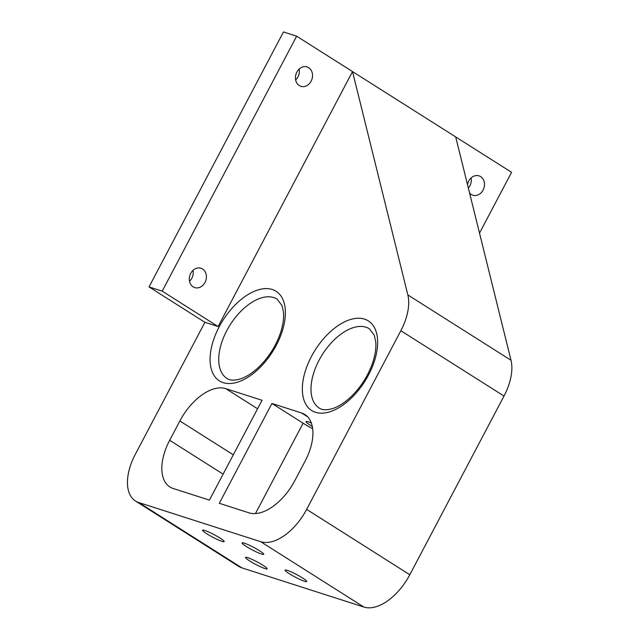 <?xml version="1.0" encoding="UTF-8"?>
<svg xmlns="http://www.w3.org/2000/svg" width="639" height="639" viewBox="0 0 639 639"><rect width="100%" height="100%" fill="white"/><g stroke="black" fill="none" stroke-linecap="round" stroke-linejoin="round"><path stroke-width="0.96" d="M301.592 412.994L271.942 403.465L219.297 503.3L248.954 512.829A45.832 25.384 -57.7 0 0 294.891 480.512L305.083 461.182A45.832 25.384 -57.7 0 0 304.891 414.527A45.832 25.384 -57.7 0 0 301.592 412.994L307.694 416.852M169.678 440.287A45.832 25.384 -57.7 0 0 169.87 486.95A45.832 25.384 -57.7 0 0 173.169 488.484L209.416 500.129L262.054 400.286L225.807 388.648A45.832 25.384 -57.7 0 0 179.871 420.965L169.678 440.287L223.115 474.138M271.942 403.465L303.102 423.202A19.857 2.348 -152.2 0 0 312.687 428.705M312.311 426.413A12.221 1.446 27.8 0 1 306.049 421.588A12.221 1.446 27.8 0 1 308.262 421.844A12.221 1.446 27.8 0 1 311.369 423.034M247.748 557.671A12.221 1.446 27.8 0 1 260.137 563.558A12.221 1.446 27.8 0 1 267.15 568.822A12.221 1.446 27.8 0 1 255.664 564.397A12.221 1.446 27.8 0 1 245.528 557.424A12.221 1.446 27.8 0 1 247.748 557.671M204.76 530.45A12.221 1.446 27.8 0 1 217.156 536.329A12.221 1.446 27.8 0 1 224.169 541.592A12.221 1.446 27.8 0 1 212.683 537.175A12.221 1.446 27.8 0 1 202.547 530.194A12.221 1.446 27.8 0 1 204.76 530.45M287.286 570.371A12.221 1.446 27.8 0 1 299.683 576.258A12.221 1.446 27.8 0 1 306.696 581.522A12.221 1.446 27.8 0 1 295.21 577.097A12.221 1.446 27.8 0 1 285.074 570.124A12.221 1.446 27.8 0 1 287.286 570.371M244.298 543.15A12.221 1.446 27.8 0 1 256.694 549.029A12.221 1.446 27.8 0 1 263.707 554.293A12.221 1.446 27.8 0 1 252.221 549.875A12.221 1.446 27.8 0 1 242.085 542.894A12.221 1.446 27.8 0 1 244.298 543.15M135.484 501.008L238.651 566.354A45.832 25.384 -57.7 0 0 241.949 567.887L363.871 607.05A45.832 25.384 -57.7 0 0 409.807 574.733L306.64 509.387A45.832 25.384 122.3 0 1 260.704 541.704L138.783 502.55A45.832 25.384 122.3 0 1 135.484 501.008A45.832 25.384 122.3 0 1 135.292 454.353L204.911 322.312L218.091 326.545L162.21 291.144L296.64 36.183L283.46 31.95L149.031 286.911L162.21 291.144M306.64 509.387L400.845 330.714L504.011 396.06A45.832 25.384 -57.7 0 0 511.008 360.268L407.842 294.93A45.832 25.384 122.3 0 1 400.845 330.714M407.842 294.93L352.52 71.576L218.091 326.545M204.911 322.312L149.031 286.911M504.011 396.06L409.807 574.733M190.71 273.396A10.16 8.371 -72.2 0 1 200.965 268.252A10.16 8.371 -72.2 0 1 205.83 280.481A10.16 8.371 -72.2 0 1 194.751 287.598A10.16 8.371 -72.2 0 1 190.71 273.396M189.519 281.248A10.16 8.371 107.8 0 0 193.018 270.361M296.839 72.111A10.16 8.371 -72.2 0 1 307.087 66.959A10.16 8.371 -72.2 0 1 311.952 79.196A10.16 8.371 -72.2 0 1 300.873 86.305A10.16 8.371 -72.2 0 1 296.839 72.111M295.641 79.963A10.16 8.371 107.8 0 0 299.14 69.076M467.532 184.735A10.16 8.371 -72.2 0 1 468.778 181.013A10.16 8.371 -72.2 0 1 479.034 175.869A10.16 8.371 -72.2 0 1 483.899 188.098A10.16 8.371 -72.2 0 1 472.82 195.214A10.16 8.371 -72.2 0 1 469.593 193.058M468.355 188.074A10.16 8.371 107.8 0 0 471.087 177.977M479.514 233.115L511.567 172.314L455.687 136.922L511.008 360.268M455.687 136.922L296.64 36.183M257.581 408.768L225.807 388.648M303.102 423.202L255.464 513.556M179.871 420.965L233.307 454.816M260.704 541.704L363.871 607.05M241.949 567.887L138.783 502.55M364.565 319.141A53.013 29.362 -57.7 0 0 302.982 381.036A53.013 29.362 -57.7 0 0 352.496 396.931A53.013 29.362 -57.7 0 0 364.565 319.141M272.302 289.499A53.013 29.362 -57.7 0 0 210.718 351.394A53.013 29.362 -57.7 0 0 260.233 367.297A53.013 29.362 -57.7 0 0 272.302 289.499M273.772 297.59A46.903 25.975 122.3 0 1 277.142 299.164L282.071 305.682L283.476 312.191C284.036 318.35 282.973 325.443 280.281 333.486C275.856 345.979 268.955 356.929 259.57 366.331C253.427 372.281 247.429 376.339 241.582 378.52C234.976 380.7 230.104 380.668 226.949 378.416A46.903 25.975 122.3 0 1 228.371 327.751A46.903 25.975 122.3 0 1 273.772 297.59M366.035 327.224A46.903 25.975 122.3 0 1 369.406 328.797L374.334 335.315L375.74 341.825C376.299 347.983 375.237 355.076 372.545 363.12C368.12 375.612 361.219 386.563 351.833 395.964C345.691 401.915 339.692 405.973 333.846 408.153C327.24 410.334 322.36 410.302 319.212 408.049A46.903 25.975 122.3 0 1 320.634 357.385A46.903 25.975 122.3 0 1 366.035 327.224"/></g></svg>
